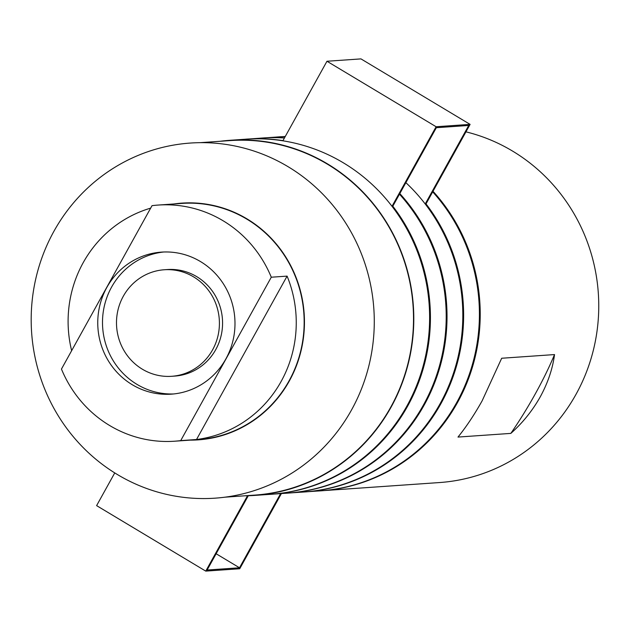 <?xml version="1.0" encoding="UTF-8"?>
<svg xmlns="http://www.w3.org/2000/svg" width="630" height="630" viewBox="0 0 630 630"><rect width="100%" height="100%" fill="white"/><g stroke="black" fill="none" stroke-linecap="round" stroke-linejoin="round"><path stroke-width="0.94" d="M142.356 369.204A53.392 51.455 -94 0 0 171.659 376.299A53.392 51.455 -94 0 0 218.13 335.168A53.392 51.455 -94 0 0 193.552 276.853A53.392 51.455 -94 0 0 164.249 269.758A53.392 51.455 -94 0 0 117.778 310.889A53.392 51.455 -94 0 0 142.356 369.204M171.659 376.299L174.817 376.079A53.392 51.455 -94 0 0 221.287 334.947A53.392 51.455 -94 0 0 196.71 276.633A53.392 51.455 -94 0 0 167.407 269.545L164.249 269.758M200.498 261.568A71.198 68.607 -94 0 0 161.43 252.118A71.198 68.607 -94 0 0 99.469 306.952A71.198 68.607 -94 0 0 132.245 384.709A71.198 68.607 -94 0 0 171.313 394.159A71.198 68.607 -94 0 0 233.273 339.326A71.198 68.607 -94 0 0 200.498 261.568M163.808 251.992A71.198 68.607 -94 0 0 103.958 307.826A71.198 68.607 -94 0 0 136.986 384.379A71.198 68.607 -94 0 0 173.683 393.955M109.628 425.502A118.361 114.061 -94 0 0 174.589 441.213A118.361 114.061 -94 0 0 180.715 440.614L196.521 439.512A118.361 114.061 -94 0 0 287.091 276.121L271.286 277.216A118.361 114.061 -94 0 0 223.114 220.776A118.361 114.061 -94 0 0 158.154 205.065A118.361 114.061 -94 0 0 152.027 205.664L61.457 369.062A118.361 114.061 -94 0 0 109.628 425.502M174.589 441.213L198.3 439.567A118.361 114.061 -94 0 0 301.305 348.398A118.361 114.061 -94 0 0 246.826 219.13A118.361 114.061 -94 0 0 181.865 203.411L158.154 205.065M190.236 440.126A118.66 114.345 -94 0 0 300.62 352.532A118.66 114.345 -94 0 0 246.968 218.87A118.66 114.345 -94 0 0 173.809 203.978M117.408 474.54A177.983 171.518 -94 0 0 351.556 409.909A177.983 171.518 -94 0 0 288.052 166.682A177.983 171.518 -94 0 0 53.904 231.312A177.983 171.518 -94 0 0 117.408 474.54M224.934 497.18L254.583 495.117A177.691 171.234 -94 0 0 390.828 407.012A177.691 171.234 -94 0 0 387.253 224.091A177.691 171.234 -94 0 0 229.918 140.6L200.269 142.663M244.708 495.81A177.983 171.518 -94 0 0 254.607 495.416A177.983 171.518 -94 0 0 391.08 407.161A177.983 171.518 -94 0 0 387.489 223.934A177.983 171.518 -94 0 0 229.895 140.301A177.983 171.518 -94 0 0 220.043 141.285M267.285 494.534A178.014 171.549 -94 0 0 270.412 494.345A178.014 171.549 -94 0 0 406.909 406.074A177.983 171.518 -94 0 0 403.302 222.831A177.983 171.518 -94 0 0 245.708 139.206A178.014 171.549 -94 0 0 242.582 139.419M254.607 495.416L270.412 494.314A177.983 171.518 -94 0 0 406.885 406.059A178.014 171.549 -94 0 0 392.025 206.27L392.813 206.215L436.33 127.709L468.736 125.457L425.219 203.955L426.014 203.9L470.098 124.378L360.959 58.889L326.97 61.252L282.886 140.781A178.014 171.549 -94 0 0 245.7 139.175L246.495 139.12A178.014 171.549 -94 0 1 282.972 140.616M270.412 494.345L271.207 494.29A178.014 171.549 -94 0 0 407.704 406.019A178.014 171.549 -94 0 0 392.813 206.215M283.886 493.377A178.014 171.549 -94 0 0 287.012 493.188A177.983 171.518 -94 0 0 423.486 404.901A177.983 171.518 -94 0 0 399.475 194.19M284.429 137.994A177.983 171.518 -94 0 0 262.3 138.049L249.622 138.931M317.079 491.069A178.014 171.549 -94 0 0 320.205 490.88A178.014 171.549 -94 0 0 456.703 402.609A178.014 171.549 -94 0 0 432.692 191.859A177.983 171.518 -94 0 1 456.679 402.594A177.983 171.518 -94 0 1 320.205 490.849L307.527 491.731M320.205 490.88L321.001 490.825A178.014 171.549 -94 0 0 457.498 402.554A178.014 171.549 -94 0 0 433.007 191.284M274.326 494.046L287.012 493.164A178.014 171.549 -94 0 0 423.51 404.917A178.014 171.549 -94 0 0 399.491 194.166M284.445 137.962A178.014 171.549 -94 0 0 262.3 138.017A178.014 171.549 -94 0 0 259.182 138.269M287.012 493.188L287.8 493.133A178.014 171.549 -94 0 0 424.297 404.862A178.014 171.549 -94 0 0 399.814 193.591M284.5 137.868A178.014 171.549 -94 0 0 263.096 137.962L262.3 138.017M300.486 492.227A178.014 171.549 -94 0 0 303.613 492.038A178.014 171.549 -94 0 0 440.11 403.767A177.983 171.518 -94 0 0 405.877 182.653M285.217 136.576A177.983 171.518 -94 0 0 278.901 136.891L266.222 137.773M290.926 492.888L303.605 492.006A177.983 171.518 -94 0 0 440.087 403.751A178.014 171.549 -94 0 0 425.219 203.955M303.613 492.038L304.4 491.983A178.014 171.549 -94 0 0 440.898 403.712A178.014 171.549 -94 0 0 426.014 203.9M465.956 131.843A177.983 171.518 86 0 1 576.033 394.293A177.983 171.518 86 0 1 439.559 482.548L324.119 490.581M510.835 433.393L457.994 437.07C466.294 426.801 474.343 414.721 482.139 400.822L501.685 358.25L554.526 354.572C552.667 368.707 547.919 382.772 540.296 396.774C532.476 410.65 522.656 422.856 510.835 433.393A109.132 24.176 121 0 0 554.526 354.572M216.129 553.746L239.51 567.78L207.105 570.032L248.291 495.731M239.51 567.78L280.626 493.605M285.232 136.545A178.014 171.549 -94 0 0 278.901 136.868A178.014 171.549 -94 0 0 275.775 137.112M392.025 206.27L436.11 126.74L326.97 61.252M436.11 126.74L470.098 124.378M285.248 136.513A178.014 171.549 -94 0 0 279.689 136.812L278.901 136.868M114.747 472.909L96.611 505.622L205.75 571.111L239.731 568.748L281.413 493.55M205.75 571.111L247.519 495.755M150.657 208.136A118.361 114.061 -94 0 0 71.639 350.697M271.286 277.216L180.715 440.614M287.091 276.121L196.521 439.512M229.895 140.301L245.708 139.206M282.815 136.623L285.288 136.45"/></g></svg>
